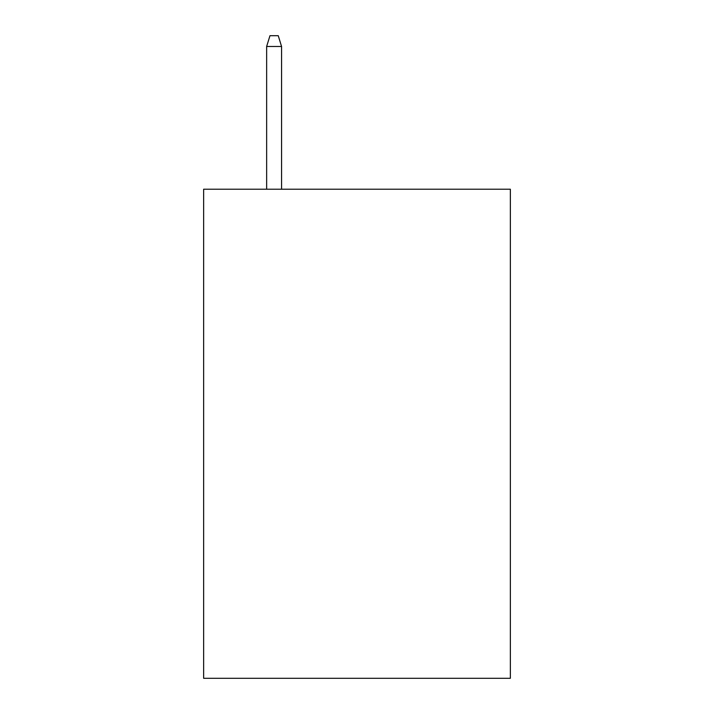 <?xml version="1.0" encoding="UTF-8"?>
<svg xmlns="http://www.w3.org/2000/svg" width="714" height="714" viewBox="0 0 714 714"><rect width="100%" height="100%" fill="white"/><g stroke="black" fill="none" stroke-linecap="round" stroke-linejoin="round"><path stroke-width="1.07" d="M510.358 189.219L510.358 678.3L203.642 678.3L203.642 189.219L510.358 189.219M281.566 189.219L281.566 46.472L266.643 46.472L266.643 189.219M266.643 46.472L269.963 35.7L278.246 35.7L281.566 46.472"/></g></svg>
